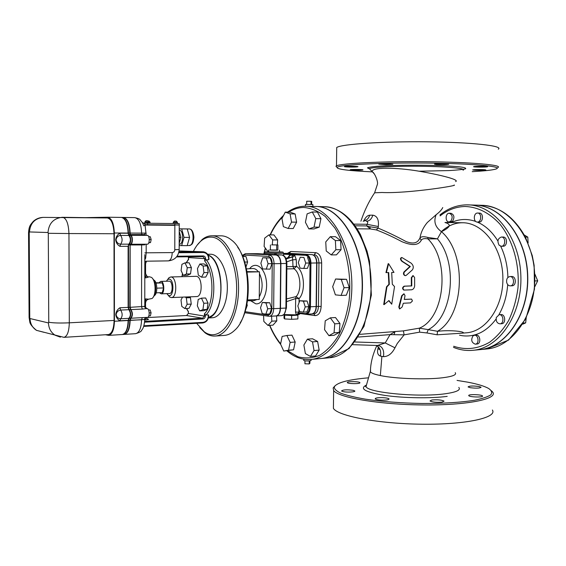 <?xml version="1.0" encoding="UTF-8"?>
<svg xmlns="http://www.w3.org/2000/svg" width="566" height="566" viewBox="0 0 566 566"><rect width="100%" height="100%" fill="white"/><g stroke="black" fill="none" stroke-linecap="round" stroke-linejoin="round"><path stroke-width="0.85" d="M457.066 380.409L467.785 382.177C477.527 384.038 484.503 386.146 488.706 388.517C491.734 390.646 492.42 392.762 490.764 394.856C487.673 396.886 482.204 398.697 474.372 400.275C460.561 402.461 443.235 403.53 422.37 403.487C401.266 403.091 382.199 401.641 365.162 399.129C355.016 397.36 346.965 395.415 341.008 393.285C336.416 391.127 334.181 388.998 334.294 386.896C336.798 382.616 348.203 379.588 368.53 377.812M347.34 382.397C347.835 381.236 359.346 381.456 359.891 382.637L359.926 382.814C359.877 384.024 347.892 383.854 347.347 382.637L347.34 382.397M479.084 386.5L481.086 387.229C479.968 388.262 476.353 388.418 470.24 387.696L468.075 386.932C469.278 385.885 472.95 385.736 479.084 386.5M482.529 396.073C483.131 397.537 469.363 397.127 468.775 395.662L468.74 395.599C467.905 394.099 481.836 394.474 482.494 395.967L482.529 396.073M441.961 402.122C436.252 402.532 432.261 402.136 429.99 400.947L431.9 399.985C437.603 399.539 441.657 399.921 444.055 401.145L441.961 402.122M381.597 400.112C378.038 399.929 375.916 399.511 375.208 398.867C375.201 398.011 377.579 397.601 382.333 397.643C386.04 397.813 388.283 398.231 389.054 398.903C389.033 399.787 386.543 400.19 381.597 400.112M342.932 391.559L341.553 390.965C342.897 389.741 346.76 389.507 353.127 390.285L354.755 390.929C355.894 392.04 346.703 392.535 342.932 391.559M455.241 372.654C456.882 374.784 452.666 376.489 442.591 377.763C425.887 379.843 395.082 378.718 380.352 375.562C374.727 374.388 371.416 373.157 370.426 371.848L370.581 370.249M369.619 168.88L368.586 168.364L369.506 168.746C370.56 167.182 395.259 165.937 421.875 166.298C448.527 166.63 467.466 168.541 463.016 170.196M455.672 181.58C459.55 179.995 444.006 175.594 419.88 171.342C395.309 167.048 370.206 167.239 372.378 171.823L374.204 173.804M372.393 171.873C348.493 170.776 336.728 169.284 337.095 167.38C338.68 164.805 380.536 162.569 426.764 163.065C473.063 163.539 504.447 166.538 495.88 169.043C492.399 170.104 484.517 170.974 472.228 171.654M350.22 169.828L350.227 169.736C350.8 169.291 362.955 169.404 362.976 169.857L362.94 169.92C362.36 170.352 350.694 170.267 350.22 169.828M483.81 170.217C477.562 170.408 473.848 170.302 472.66 169.892L474.881 169.637C481.1 169.46 484.758 169.574 485.854 169.97L483.81 170.217M487.595 166.701L487.545 166.744C486.838 167.288 472.695 167.225 473.593 166.68L473.629 166.659C474.273 166.121 488.246 166.171 487.595 166.701M446.609 163.857L448.711 164.253C446.241 164.678 442.117 164.763 436.344 164.508L434.433 164.126C436.768 163.716 440.829 163.624 446.609 163.857M385.312 163.73L392.846 164.289L385.998 164.664L378.803 164.105L385.312 163.73M345.918 166.362C349.76 166.05 359.07 166.362 357.896 166.765L356.233 166.977C352.222 167.26 343.392 166.949 344.51 166.56L345.918 166.362M334.796 386.026L333.155 387.986L333.636 390.533C337.909 397.424 378.512 404.527 422.505 404.945C466.554 405.447 497.967 399.101 492.802 392.196L491.507 390.802M333.459 404.52L333.409 408.348C337.669 415.975 378.215 423.793 422.158 424.21C466.151 424.712 497.535 417.651 492.392 410.01M497.896 167.55C503.365 165.024 471.69 162.173 426.955 161.72C382.283 161.232 340.93 163.326 336.487 165.859L335.956 166.206L337.067 167.409M498.313 149.183C503.804 145.879 472.108 142.257 427.323 141.811C382.588 141.323 341.178 144.174 336.72 147.493L336.699 149.191M394.141 334.464L394.955 331.74L390.052 334.626L404.131 334.86L403.395 330.877L360.11 334.329M378.371 347.114C376.786 351.995 377.472 354.995 380.43 356.12L383.465 356.665C388.156 356.594 391.99 353.644 394.969 347.807L397.282 343.47L404.131 334.86L419.632 332.157L419.364 328.167L403.395 330.877M419.632 332.157L426.913 332.957L428.243 329.631L419.364 328.167C444.671 318.156 450.529 261.343 427.953 238.909L437.433 238.852L427.846 237.437L427.953 238.909C424.465 238.229 422.229 238.689 421.245 240.288L419.958 238.109L418.642 240.189C416.314 243.415 412.105 243.861 406.02 241.526C396.349 236.312 387.031 231.827 378.06 228.084L378.321 226.527C378.979 219.693 377.161 215.908 372.853 215.172L369.754 215.193C367.44 215.377 365.395 217.365 363.62 221.157M444.982 222.488L462.677 222.756C482.848 222.679 502.028 247.13 502.856 276.548C503.931 305.958 486.371 331.598 466.243 332.822L462.825 333.091C466.349 331.952 452.036 329.617 437.518 331.294L428.243 329.631C452.68 317.427 458.552 263.225 437.433 238.852L441.466 231.671C450.444 227.306 451.611 224.256 444.975 222.523M426.913 332.957L437.136 334.796L462.634 333.141M394.969 347.807L385.234 342.946L377.798 345.401M374.628 192.801L381.88 192.49C407.06 193.763 459.868 185.386 454.052 185.047M427.295 222.53C423.297 227.313 420.849 232.506 419.958 238.109C420.998 236.517 423.623 236.298 427.846 237.437M442.753 207.566C441.756 209.724 439.563 212.094 436.16 214.691L427.295 222.523M369.803 226.74L366.726 225.926L370.298 228.94L369.803 226.74L378.06 228.084L376.369 229.93C384.272 232.881 392.79 236.8 401.938 241.689C412.154 245.906 418.592 245.439 421.245 240.288M357.125 228.82L370.298 228.94L376.369 229.93M366.28 221.285L366.273 221.285C367.879 221.497 368.133 222.502 367.037 224.292L378.321 226.527M436.16 214.691C433.407 221.49 435.176 227.15 441.466 231.671C467.233 253.773 464.516 315.892 437.518 331.294L437.136 334.796M366.294 221.285L366.329 221.285C369.414 221.073 371.586 219.035 372.853 215.172M369.754 215.193C368.494 218.724 366.308 220.74 363.188 221.235M376.39 345.373C379.956 347.531 381.307 351.111 380.43 356.12M383.465 356.665C384.314 350.8 382.743 347.085 378.76 345.522L378.739 345.522M405.199 275.614L404.959 275.614C403.395 274.793 403.07 273.576 403.975 271.963L409.89 266.466L401.825 261.251C400.169 259.497 400.063 258.259 401.513 257.544L401.74 257.58M404.294 299.393L411.305 299.103M399.631 308.845L398.782 307.069L401.669 295.785L403.791 293.839M403.883 290.054L403.7 290.04C402.122 288.667 402.277 287.379 404.159 286.163L411.341 285.894L411.312 277.637L412.939 275.677M391.743 304.204L394.537 286.573L392.316 284.238L391.686 272.479L393.986 272.423L388.609 263.714L386.373 272.621L388.693 272.557L389.323 284.344L386.932 286.856L384.151 304.6L388.934 300.525L391.743 304.204L388.7 300.73M384.151 304.6L383.713 304.55L386.514 286.82L388.906 284.316L388.269 272.571M386.373 272.621L385.948 272.593L388.163 263.685L388.609 263.714M439.966 214.917C447.84 208.514 456.592 205.161 466.221 204.857L474.704 205.076C501.101 205.331 526.437 237.161 527.54 275.748C528.934 314.328 505.714 347.729 479.381 349.689L472.794 350.319C499.07 348.366 522.262 314.781 520.854 275.96C519.751 237.14 494.436 205.118 468.089 204.871L466.271 204.857M148.759 242.864L150.528 242.566L151.157 239.482L150.245 236.701L148.709 236.701M148.872 242.566L150.528 242.566M149.297 239.475L151.157 239.482M150.443 315.778L148.844 315.856L150.443 315.778L151.072 312.8L150.16 309.927L148.575 310.005M149.212 312.892L151.072 312.8M62.755 217.309L107.406 217.96C111.382 218.943 113.582 224.2 114.007 233.744L114.113 320.441C113.808 328.959 111.884 333.671 108.347 334.57L63.944 337.336C67.255 336.423 69.038 331.591 69.3 322.818C59.989 323.207 53.147 323.016 48.761 322.245L48.478 322.938C48.669 328.315 50.89 332.412 55.143 335.242L60.406 337.152M115.726 239.545L116.044 239.779C116.561 242.453 118.089 243.918 120.629 244.179L119.879 246.33C117.48 244.922 116.101 242.807 115.726 239.984L115.726 239.545C116.094 236.722 117.473 234.607 119.872 233.192L128.1 233.234L128.864 235.435C130.845 238.42 130.845 241.328 128.864 244.158L128.107 246.302L128.121 307.402L128.878 309.694C130.852 312.941 130.852 315.821 128.878 318.34L128.121 320.512L114.431 321.247C114.127 329.766 112.202 334.478 108.665 335.376L105.474 334.747M115.804 314.272L116.122 314.547C116.638 317.222 118.16 318.63 120.685 318.764L119.935 320.788C117.551 319.507 116.171 317.476 115.804 314.703L115.804 314.272C116.164 311.456 117.544 309.291 119.928 307.77L128.121 307.402M128.1 233.234L128.1 233.065C127.675 223.612 125.433 218.398 121.386 217.422L107.773 217.217M108.665 335.376L122.242 334.527C125.85 333.622 127.81 328.952 128.121 320.512M85.48 217.641L107.724 217.217C111.7 218.2 113.9 223.457 114.332 233.001L114.431 321.247M128.532 244.47L128.461 307.388L129.218 309.68C131.192 312.927 131.192 315.807 129.218 318.318L128.461 320.498C128.149 328.938 126.19 333.6 122.581 334.506L123.926 334.421C127.534 333.523 129.501 328.853 129.819 320.427L130.576 318.248C132.557 315.736 132.557 312.856 130.576 309.616L129.819 307.324L130.109 244.243M128.857 244.25L130.18 244.243C132.677 244.47 132.635 235.166 130.13 235.315L129.805 233.072C129.381 223.634 127.138 218.426 123.077 217.45L121.782 217.429M121.527 217.429L121.725 217.429C125.779 218.405 128.015 223.62 128.44 233.065L128.581 235.173M128.645 235.251L128.772 235.307C131.262 235.166 131.312 244.47 128.815 244.25L128.723 244.257M123.211 217.457L123.416 217.457C127.477 218.426 129.72 223.634 130.145 233.072L130.47 235.315L147.294 235.371C149.849 235.23 149.891 244.42 147.33 244.201L130.463 244.243L130.145 244.972L130.152 307.31L130.916 309.602L142.349 309.071L146.75 308.555L144.783 306.312M148.398 299.209L148.434 299.209C147.033 299.329 146.063 300.539 145.547 302.852L144.783 302.973L144.783 306.093L144.16 306.418L130.152 307.31M144.16 306.418L146.12 308.689L147.231 308.64C149.665 308.817 149.87 317.505 147.436 317.399L147.217 317.385M145.596 317.498L144.153 319.535L144.769 319.16L145.221 317.958M146.113 317.441L142.342 317.632L141.571 319.627L144.153 319.535L130.159 320.406C129.84 328.832 127.874 333.501 124.258 334.4L124.088 334.407M145.221 317.512L147.436 317.399M142.342 317.632L130.916 318.233L130.159 320.406M130.916 318.233C132.897 315.715 132.897 312.842 130.916 309.602M147.33 244.201L130.562 244.243M130.52 244.243C133.017 244.462 132.975 235.173 130.47 235.315M146.75 308.555L147.231 308.64M179.189 245.566L187.176 245.665L189.575 237.387L187.24 228.947L179.238 228.841M181.651 245.679L184.021 237.373L181.7 228.905L179.238 228.862M179.323 244.187L179.401 244.187C183.688 244.533 183.632 229.938 179.344 230.256L179.231 230.256M181.7 228.905L187.24 228.947M184.021 237.373L189.575 237.387M179.196 243.444L180.922 237.366L179.231 231.176M179.21 237.366L180.922 237.366M150.096 223.025L150.103 222.353L149.091 222.332M150.131 223.259L149.134 223.018M175.651 221.065L174.611 221.051M177.434 223.223L177.434 222.516L173.26 222.466L173.26 223.181M177.469 223.577L173.224 223.528M147.238 220.69L146.184 220.676M149.091 222.891L149.099 222.162L144.825 222.12L144.818 222.848M149.127 223.252L149.134 222.891L144.783 223.202M145.285 224.674L179.252 225.027L145.285 224.674M179.252 225.027L179.252 223.605L143.134 223.188M174.852 225.339L145.306 225.027L174.852 225.339L174.788 249.705C174.632 251.445 173.776 252.401 172.234 252.592L146.177 252.811L146.184 244.201M201.454 298.155L203.831 303.256L202.925 309.644L199.656 310.883L197.315 305.789L198.206 299.456L201.454 298.155L205.642 297.985L208.026 303.072L203.831 303.256M208.026 303.072L207.114 309.439L202.925 309.644M207.114 309.439L203.831 310.677L199.656 310.883M189.27 296.86L190.445 297.659L191.258 304.098L187.134 304.282L184.856 308.569L181.792 306.404L181 300.008L182.507 297.129M191.258 304.098L188.966 308.371L184.856 308.569M185.153 297.023L186.327 297.822L187.134 304.282M190.445 297.659L186.327 297.822M183.313 275.387L181.092 270.555L181.927 264.315L185.004 262.857L187.261 267.697L186.405 273.986L183.313 275.387L187.424 275.281L190.53 273.887L186.405 273.986M187.261 267.697L191.393 267.619L189.129 262.794L185.004 262.857M191.393 267.619L190.53 273.887M197.463 268.56L199.855 263.997L203.116 265.999L203.972 272.621L201.546 277.184L198.305 275.126L197.463 268.56M203.116 265.999L207.319 265.921L204.043 263.926L199.855 263.997M207.319 265.921L208.175 272.529L203.972 272.621M208.175 272.529L205.741 277.071L201.546 277.184M159.449 292.721L161.183 293.839C164.904 294.023 164.48 280.962 160.779 281.38L159.103 282.639M156.188 292.841L162.258 292.622L163.581 287.938L162.272 282.929L155.869 282.731M160.779 281.38L169.114 281.146C172.849 280.729 173.274 293.712 169.517 293.535L161.183 293.839M156.011 283.106L162.272 282.929M156.86 288.158L163.581 287.938M154.228 295.65C157.907 294.15 157.489 281.281 153.726 280.029M166.383 281.224L167.642 279.562L169.156 279.08C174.88 279.427 173.613 299.209 168.152 295.169L166.807 293.634M168.038 295.084L169.736 297.051L171.371 297.567C177.441 297.893 177.073 277.043 171.003 276.965L169.107 277.581L167.536 279.646M170.706 276.958L196.282 276.328C202.515 276.399 202.869 296.874 196.628 296.57L171.371 297.567M208.847 259.278L208.599 259.723L205.621 259.978L204.673 260.94C214.457 272.642 214.281 304.451 204.439 313.783L205.373 314.774L208.578 315.156M186.462 262.836L188.52 259.178M188.372 311.816L186.702 308.477M145.886 277.835L148.674 276.993L145.257 275.791L145.886 277.835L144.804 277.864M144.811 262.355L145.158 261.216M145.002 262.355L146.445 261.195M146.495 261.195L145.582 263.706L145.568 273.555L144.804 273.626L145.264 275.784L144.804 275.798M147.747 276.852L147.174 276.604M144.755 320.009L145.908 319.946L145.002 318.304M144.783 300.815L145.236 300.794L145.865 298.919L144.783 298.961M145.908 319.946L148.568 319.415L145.087 317.717M144.783 302.973L145.243 300.794L148.653 299.188L145.865 298.919M148.434 299.209L151.978 298.523C156.457 295.671 155.947 279.859 151.292 277.305L149.481 276.831M153.407 296.775C156.761 293.719 156.379 281.79 152.834 278.953M144.811 259.844L145.639 258.202L144.818 258.351M145.639 258.202L146.177 252.811L144.839 252.882M146.191 235.336L145.08 225.035L143.849 225.834L142.264 222.289M144.648 223.202L145.08 225.035L144.422 223.563L142.455 222.572M208.154 255.209C222.756 260.608 225.728 305.456 212.08 315.524L208.444 317.66M193.459 251.262C195.673 246.755 198.277 243.253 201.277 240.762C204.326 238.265 207.559 237.055 210.976 237.126C225.509 236.977 238.774 266.112 236.362 295.445C234.211 324.863 217.712 342.027 204.22 331.754L196.664 323.327M199.706 327.509L205.189 332.921C208.38 335.206 211.677 336.246 215.066 336.041C228.119 335.504 239.383 312.354 238.519 285.427C237.819 258.499 225.218 235.803 212.144 235.789L211.825 235.781C208.422 235.803 205.203 237.055 202.168 239.538L197.039 245.29M211.825 235.781L221.363 235.817C224.914 235.923 228.367 237.395 231.72 240.239C251.431 254.806 253.363 314.498 234.635 330.311C231.374 333.459 227.914 335.157 224.263 335.419L215.066 336.041M207.573 254.247L210.892 254.233C219.219 254.544 226.98 269.154 227.32 286.035C227.765 302.916 220.69 317.462 212.384 317.745L208.366 317.965M240.133 322.96C251.948 304.798 250.646 264.577 237.678 247.222M208.062 255.025C225.141 260.516 225.395 314.802 208.43 317.738M246.974 271.609L259.476 271.807L259.256 299.435L247.583 299.945M247.059 272.097L259.476 271.807M262.709 257.735L270.173 257.898L271.949 263.65L270.081 269.154L262.617 268.956L260.876 263.225L262.709 257.735L266.317 257.947L268.086 263.714L266.218 269.232M262.348 302.463L269.791 302.746L271.56 308.597L269.692 313.939L265.843 314.151L267.704 308.788L265.935 302.923L262.348 302.463L260.523 307.805L262.256 313.628L265.843 314.151M242.559 256.271L245.955 256.469L247.611 262.008L245.998 266.954M246.925 304.02L247.3 305.3L245.396 310.472M501.398 237.027L503.181 237.034C507.645 236.814 507.568 246.458 503.11 246.245L501.327 246.26L499.212 245.319C497.019 241.243 497.747 238.484 501.398 237.027C505.863 236.807 505.785 246.465 501.327 246.26M528.12 243.012L527.788 237.104L524.258 234.982M525.382 237.097L527.788 237.104M509.924 276.562L511.706 276.505C516.242 276.123 516.609 285.83 512.06 285.788L510.277 285.858C508.487 285.773 507.292 284.62 506.683 282.406C506.315 279.066 507.398 277.121 509.924 276.562C514.452 276.18 514.827 285.908 510.277 285.858M534.693 286.905L537.7 280.835L534.948 274.234M535.019 280.941L537.7 280.835M499.205 314.675L500.981 314.562C505.367 314.038 506.145 323.611 501.724 323.71L499.948 323.837C497.054 323.342 495.844 321.226 496.304 317.484L499.205 314.675C503.591 314.151 504.37 323.738 499.948 323.837M522.807 324.169L525.673 322.882L526.182 318.127M523.5 323.045L525.673 322.882M474.435 335.263L476.204 335.122C480.329 334.556 481.263 343.852 477.088 344.001L475.327 344.163C471.513 342.699 470.742 339.933 473.02 335.864L474.435 335.263C478.56 334.697 479.494 344.008 475.327 344.163M449.262 213.248L451.024 213.29C454.201 214.747 454.739 217.372 452.623 221.157L450.755 221.985L449.001 221.957C445.017 222.098 445.293 212.958 449.262 213.248C452.446 214.712 452.977 217.337 450.861 221.129L449.001 221.957M477.662 213.049L479.43 213.092C483.647 212.965 483.364 222.325 479.161 222.077L477.364 222.049C473.105 222.197 473.409 212.738 477.662 213.049C481.871 212.922 481.595 222.297 477.393 222.056L477.364 222.049M479.48 349.682L479.572 349.668C505.905 347.708 529.132 314.314 527.731 275.741C526.635 237.161 501.299 205.338 474.895 205.083L474.796 205.076M247.3 305.3L246.663 305.329M245.955 256.469L242.651 256.511M247.611 262.008L244.654 262.051M271.56 308.597L267.704 308.788M269.791 302.746L265.935 302.923M270.173 257.898L266.317 257.947M271.949 263.65L268.086 263.714M251.495 253.717L276.031 255.025C278.861 255.676 280.396 258.528 280.644 263.586L280.227 308.343C279.965 312.892 278.557 315.425 276.01 315.941L269.487 316.309C272.02 315.793 273.413 313.246 273.675 308.675L271.836 308.633C271.553 312.828 270.237 314.958 267.874 315.036L245.036 311.689M305.435 314.208L298.714 313.288L298.961 309.496M286.721 253.37L311.923 254.629C314.823 255.259 316.401 258.039 316.642 262.957L316.139 306.524C315.863 310.953 314.413 313.423 311.802 313.932L306.135 314.25C308.739 313.741 310.175 311.258 310.451 306.814L310.939 263.056L310.034 263.041L309.552 306.793L316.139 306.524M286.516 301.657L295.65 298.544L295.516 312.05L296.294 314.852L297.822 314.746L299.202 313.359M299.626 311.618L303.319 312.114L305.237 306.892L303.44 301.197L299.739 300.758L297.858 305.958L299.626 311.618M299.739 300.758L307.076 301.027L308.887 306.708L306.956 311.916L303.319 312.114M308.887 306.708L305.237 306.892M307.076 301.027L303.44 301.197M300.199 257.254L303.907 257.459L305.718 263.063L303.786 268.433L300.086 268.171L298.303 262.596L300.199 257.254L303.907 257.459M307.557 257.41L309.369 262.999L305.718 263.063M309.369 262.999L307.437 268.355L303.786 268.433M284.415 314.661L288.165 315.347L294.78 315.354L297.49 314.788M284.182 314.597L284.684 315.163L291.653 315.531L297.9 315.177L297.532 314.816M291.653 315.531L291.61 319.316L297.865 318.948L297.9 315.177M284.047 314.583L284.012 318.198L284.648 318.941L291.61 319.316M284.684 315.163L284.648 318.941M271.638 244.859L277.913 244.944L271.638 244.859M276.732 245.057L276.689 250.207L277.864 250.059L277.913 244.944M276.689 250.207L270.371 250.115L270.421 244.972M277.864 250.023L270.378 249.953M279.512 250.158L279.498 252.04L268.73 251.934M299.032 302.704L299.074 298.629L295.65 298.544L296.138 296.591L286.545 298.919M297.822 314.746L299.591 314.194L300.107 313.479M298.82 313.302L298.105 313.288L296.294 314.852L284.04 314.576M294.78 255.4L292.424 257.523L292.714 259.787L296.244 259.617L294.78 255.4L289.608 255.125L287.846 257.7M276.703 254.693L275.727 253.575L275.331 254.615M274.468 253.405L264.605 253.08C264.754 252.103 265.369 251.693 266.459 251.842L266.515 251.842C260.721 252.28 292.572 252.394 279.498 251.891C285.066 252.302 282.278 251.884 283.601 253.342L274.468 253.405L274.715 254.587M251.778 253.71L276.3 255.018C279.13 255.669 280.672 258.528 280.913 263.579L280.503 308.329C280.234 312.878 278.833 315.411 276.286 315.927L276.144 315.927M288.582 257.445L289.608 255.125M288.469 257.488L290.202 255.117M293.103 255.188L291.723 257.106L292.424 257.523M305.421 222.289L307.126 213.863L312.291 211.967L315.778 218.603L314.031 227.115L308.845 228.905L305.421 222.289M315.778 218.603L320.943 218.688L317.441 212.08L312.291 211.967M320.943 218.688L319.189 227.164L314.031 227.115M319.189 227.164L313.981 228.947L308.845 228.905M325.754 241.915L330.296 236.687L335.376 240.557L335.85 249.733L331.237 254.912L326.221 250.964L325.754 241.915M335.376 240.557L340.598 240.557L335.504 236.701L330.296 236.687M340.598 240.557L341.072 249.691L335.85 249.733M341.072 249.691L336.445 254.849L331.237 254.912M335.596 278.996L341.284 279.463L344.05 287.733L341.072 295.452L335.39 294.858L332.681 286.665L335.596 278.996L346.512 279.307L341.284 279.463M346.512 279.307L349.286 287.535L344.05 287.733M349.286 287.535L346.3 295.226L341.072 295.452M330.311 317.851L334.761 323.837L334.06 332.801L328.931 335.673L324.551 329.674L325.231 320.823L330.311 317.851L335.497 317.54L339.961 323.497L334.761 323.837M339.961 323.497L339.253 332.426L334.06 332.801M339.253 332.426L334.103 335.291L328.931 335.673M312.503 341.871L314.045 350.552L310.444 356.417L305.378 353.601L303.878 345.019L307.409 339.154L312.503 341.871L317.625 341.475L319.167 350.121L314.045 350.552M319.167 350.121L315.559 355.964L310.444 356.417M317.625 341.475L312.51 338.765L307.409 339.154M290.139 342.402L288.533 350.213L283.743 351.04L280.58 344.163L282.137 336.423L286.912 335.489L290.139 342.402L295.176 342.013L293.57 349.802L288.533 350.213M293.57 349.802L283.743 351.04M295.176 342.013L291.943 335.136L286.912 335.489M276.548 315.913L276.795 320.887L271.822 321.184L268.015 325.457L263.841 321.438L263.551 315.495M276.795 320.887L272.975 325.146L268.015 325.457M271.567 316.189L271.822 321.184M268.737 251.438L267.796 251.453L264.103 246.394L264.655 238.159L268.907 234.883L272.656 239.913L272.317 244.873M272.656 239.913L277.658 239.92L273.894 234.904L268.907 234.883M277.658 239.92L277.312 244.936M270.378 249.521L269.791 249.96M268.737 250.745L267.796 251.453M283.382 226.648L281.953 218.511L285.278 212.123L290.082 213.87L291.54 222.105L288.158 228.494L283.382 226.648M290.082 213.87L295.155 213.976L290.33 212.229L285.278 212.123M295.155 213.976L296.619 222.169L291.54 222.105M296.619 222.169L293.223 228.537L288.158 228.494M311.137 359.424L311.13 360.436L309.652 360.917C306.772 361.073 304.805 360.931 303.765 360.5L303.772 360.351M309.913 360.889L309.885 363.315L309.227 363.924L304.933 363.775L304.968 360.832M309.262 360.945L309.227 363.924M311.661 204.418L311.689 201.39L311.038 201.27L306.701 201.248L306.666 204.368M311.003 204.404L311.038 201.27M312.864 206.413L312.885 204.51L305.449 204.432M286.842 350.786C294.157 357.153 302.124 360.047 310.734 359.46L320.781 358.547C343.498 357.111 363.598 322.047 362.141 281.097C360.945 240.147 338.624 206.456 315.856 206.491L304.593 206.222M286.997 253.363L312.184 254.629C315.085 255.259 316.656 258.032 316.896 262.957L316.394 306.51C316.118 310.939 314.675 313.408 312.057 313.918L311.93 313.925M389.323 284.344L388.906 284.316M386.932 286.856L386.514 286.82M414.652 285.816L414.616 277.581L413.187 275.677L411.73 277.673L411.765 285.929L404.577 286.198C402.695 287.415 402.539 288.71 404.117 290.082L411.489 289.792C413.286 289.488 414.34 288.165 414.652 285.816M411.765 285.929L411.341 285.894M399.242 307.119L399.794 308.895L402.164 306.956L403.325 303.256L410.484 302.888L412.416 300.985L411.645 299.124L404.28 299.464L405.023 295.693L404.053 293.846L402.093 295.827L399.242 307.119L398.782 307.069M406.232 275.366L412.381 269.862C413.909 267.527 413.456 265.256 411.022 263.056L401.987 257.565C400.53 258.287 400.629 259.518 402.277 261.273L410.329 266.494L404.407 271.991C403.494 273.611 403.82 274.828 405.376 275.642L406.232 275.366M410.329 266.494L409.89 266.466M315.984 206.491L316.111 206.491C338.878 206.463 361.207 240.147 362.403 281.09C363.853 322.026 343.753 357.089 321.028 358.526L320.901 358.54M366.138 385.191C359.261 388.792 365.48 392.196 384.795 395.401C403.523 398.131 430.959 398.563 447.204 396.37M458.8 387.406C461.014 390.045 456.493 392.16 445.216 393.766C418.55 397.629 366.428 392.521 366.075 386.437L366.591 384.611M419.102 171.215L449.241 170.564C457.208 170.097 462.62 169.517 465.471 168.838C466.49 168.123 464.325 167.423 458.984 166.744L447.126 165.895C427.252 164.939 398.613 164.982 381.208 165.972C373.617 166.524 369.025 167.154 367.447 167.861L369.421 168.901M380.345 375.562L381.887 356.382M358.504 337.032L390.052 334.626L385.234 342.946L355.073 341.991M353.87 224.122L367.037 224.292L366.726 225.926L355.094 225.792M114.113 320.441L69.3 322.818L68.946 233.546L48.294 233.298L48.761 322.245M48.478 322.938L30.019 318.545C30.21 323.688 32.368 327.629 36.493 330.346L43.992 332.32M114.007 233.744L68.946 233.546C68.514 223.726 66.434 218.306 62.713 217.302L62.126 217.309C53.515 218.363 48.803 223.429 48.004 232.513L48.294 233.298M30.019 318.545L29.092 317.045M43.624 217.386L43.136 217.386C34.788 218.398 30.231 223.252 29.467 231.947L48.004 232.513M29.757 317.752L29.213 232.676L28.548 232.598M29.213 232.676L29.467 231.947M115.726 239.984L116.044 239.779C116.554 237.119 118.082 235.668 120.622 235.406L119.872 233.192M128.864 244.158L120.629 244.179C122.589 241.335 122.589 238.413 120.622 235.406L128.864 235.435M119.879 246.33L128.107 246.302M115.804 314.703L116.122 314.547C116.631 311.944 118.153 310.451 120.678 310.076L119.928 307.77M128.878 318.34L120.685 318.764C122.638 316.238 122.631 313.338 120.678 310.076L128.878 309.694M119.935 320.788L128.121 320.349M128.1 233.065L114.332 233.001M130.576 318.248L129.218 318.318M130.576 309.616L129.218 309.68M129.819 320.257L128.461 320.328M129.819 320.427L128.461 320.498M129.805 233.072L128.44 233.065M129.805 234.557L128.44 234.557M130.13 235.315L128.772 235.307M129.805 244.972L128.447 244.979M129.819 307.324L128.461 307.388M130.145 244.972L141.62 244.936L141.924 244.215M142.349 309.071L141.578 306.8L141.62 244.936L144.846 244.83M146.191 233.093L144.854 233.107L144.854 234.572L130.145 234.565M147.294 235.371L141.953 235.357L141.62 233.128L130.145 233.072M130.159 320.243L141.571 319.797C141.245 328.16 139.25 332.787 135.578 333.685L124.258 334.4M144.854 233.107L141.62 233.128C141.196 223.761 138.925 218.596 134.807 217.627L123.416 217.457M184.884 228.912L189.143 228.94C194.343 228.558 194.393 245.955 189.2 245.538L189.101 245.538M148.929 220.981L149.962 222.006L148.95 221.992M174.462 221.051L173.401 222.113L177.292 222.155L176.21 221.073M147.846 220.698L148.95 221.801L144.967 221.752L146.021 220.676M174.852 224.985L174.859 223.549M147.627 224.695L147.627 223.23M178.736 252.712L203.265 252.5L202.925 251.792L178.913 251.99M205.621 259.978L205.628 258.655C205.493 256.999 204.701 256.087 203.251 255.938L177.059 256.228M203.265 252.5C206.526 252.846 208.302 254.891 208.606 258.62L208.599 259.723M202.911 256.603L176.542 256.907L202.911 256.603L203.251 255.938M208.606 258.62L208.854 258.591C208.585 254.714 206.774 252.457 203.435 251.813L179.089 250.957L203.074 251.792M188.556 259.801L188.563 257.544M202.961 256.603L204.687 258.641L188.563 257.565L188.421 256.773M182.103 276.668L182.592 273.817M145.837 317.646L186.603 315.517L188.365 313.437L188.372 311.215M188.294 311.434L188.365 313.437L204.425 316.069L205.366 316.09L205.373 314.774M204.439 313.783L204.425 316.069L202.628 318.205L144.677 321.382M205.628 258.655L204.687 258.641L204.673 260.94M205.967 314.958C216.297 305.258 216.488 271.942 206.222 259.759M145.766 317.484L147.485 319.266L148.568 319.415L147.429 319.245M186.532 315.517L202.628 318.205L202.968 318.948C204.418 318.7 205.217 317.752 205.366 316.09M145.582 263.706L144.811 263.763M208.663 315.885C208.295 319.988 206.293 322.358 202.649 322.981L143.63 326.412L202.649 322.981L202.953 322.358L143.842 325.768M168.159 260.876L168.328 260.884C170.691 260.388 171.993 257.622 172.234 252.592M179.245 225.388L179.174 249.507L174.788 249.705M144.592 322.181L202.968 318.948M208.338 314.838L208.33 315.934C207.998 319.656 206.201 321.799 202.953 322.358M123.466 217.457L134.807 217.627C140.927 218.971 139.639 219.622 142.059 222.176M145.83 317.646L186.568 315.51L188.365 313.373M252.662 268.525L252.776 268.517C254.785 268.454 256.639 269.522 258.322 271.715M259.461 273.498C263.056 281.712 262.992 289.544 259.27 296.987M257.028 299.534L253.702 300.73M250.681 300.744L255.733 303.8C262.681 304.968 268.404 291.752 266.098 279.3C263.975 266.763 255.04 261.294 249.648 268.701M242.411 255.924L244.286 255.061L268.376 256.426C270.739 256.985 272.02 259.398 272.225 263.671L271.836 308.633M481.815 205.295C508.268 205.55 533.632 237.182 534.721 275.515C536.108 313.84 512.846 347.043 486.463 349.01L508.544 340.102L525.786 318.913L534.474 289.184L534.134 265.341L532.231 255.507L525.531 237.373C514.374 217.153 499.799 206.456 481.815 205.295L474.895 205.083M267.874 315.036L268.701 316.26L244.852 312.729M280.227 308.343L273.675 308.675L274.071 263.699L272.225 263.671M280.644 263.586L274.071 263.699C273.824 258.62 272.296 255.747 269.48 255.096L268.376 256.426M276.031 255.025L245.368 253.773L244.286 255.061M251.792 253.71L245.22 253.773L242.22 255.478M309.552 306.793C309.227 311.265 307.741 313.536 305.081 313.621L305.59 314.229L298.714 313.288M316.642 262.957L310.939 263.056C310.699 258.117 309.128 255.33 306.241 254.693L305.711 255.337C308.371 255.924 309.814 258.492 310.034 263.041M305.081 313.621L298.438 312.715M283.594 254.184L305.711 255.337M311.923 254.629L283.601 253.533M287.026 253.37L283.686 253.398M295.516 312.05L298.933 312.149M286.806 261.839L292.714 259.787L292.99 266.536L296.52 266.374C304.352 271.015 305.987 291.398 299.074 298.629L296.138 296.591C302.067 290.337 300.666 272.805 293.938 268.772L296.52 266.374L296.244 259.617M286.835 268.921L293.938 268.772L292.99 266.536L286.856 266.657M263.806 254.056L264.619 252.995M263.827 254.049L281.712 254.962C284.549 255.606 286.092 258.45 286.339 263.487L285.908 308.06L286.453 307.954L286.884 263.459M281.882 254.976L274.659 254.58M252.054 253.71L263.912 254.007M276.3 255.018L281.712 254.962M285.887 258.393L291.723 257.106L286.148 259.03M281.79 254.962C284.719 255.245 286.417 258.075 286.884 263.445L280.913 263.579M280.503 308.329L285.908 308.06C285.646 312.588 284.231 315.106 281.677 315.623L284.182 314.441L286.453 307.989M257.063 253.66L251.905 253.71M321.148 306.475L321.658 262.964L318.955 262.921L318.453 306.411L321.148 306.475C320.703 312.453 318.679 315.495 315.071 315.595L313.918 313.812M321.658 262.964C321.354 256.872 319.401 253.441 315.793 252.677L314.236 254.601C317.144 255.238 318.715 258.004 318.955 262.921L316.896 262.957M316.394 306.51L318.453 306.411C318.17 310.826 316.727 313.295 314.109 313.805L312.057 313.918M315.793 252.677L290.825 251.481L289.297 253.342L312.184 254.629M300.058 313.536L315.071 315.595M290.825 251.481L287.415 253.356M288.993 253.349L287.28 253.363M288.632 212.193C293.358 209.158 298.339 207.581 303.56 207.46C311.038 208.026 318.297 211.068 325.344 216.587L334.867 228.013C346.357 246.627 351.918 274.68 349.052 300.992C346.972 313.826 343.498 325.28 338.624 335.355C333.098 344.284 326.808 350.927 319.748 355.292C312.467 358.214 305.18 358.688 297.872 356.729L287.549 350.729M280.651 343.788C276.42 338.602 272.805 332.454 269.812 325.344M264.018 254.014L265.468 248.262M270.371 234.89C273.795 227.518 277.963 221.476 282.873 216.75M310.734 359.46C333.296 358.045 353.269 322.719 351.804 281.436C350.595 240.14 328.386 206.187 305.774 206.229L304.543 206.222C298.473 206.413 292.799 208.394 287.528 212.172M404.577 286.198L404.159 286.163M411.73 277.673L411.312 277.637M411.44 299.117L411.008 299.067M402.093 295.827L401.669 295.785M404.407 271.991L403.975 271.963M402.277 261.273L401.825 261.251M324.559 206.71C347.453 206.689 369.867 240.154 371.055 280.814C372.499 321.467 352.293 356.304 329.447 357.762L349.031 348.578L363.973 326.405L371.367 295.141L369.499 261.117L367.016 251.056L360.556 234.819C350.906 217.04 338.907 207.672 324.559 206.71L316.111 206.491M459.514 335.206L462.38 335.737C475.298 337.251 486.534 331.683 496.099 319.04M498.879 314.717C503.903 305.951 506.846 295.905 507.709 284.592M507.893 277.496C507.617 266.14 505.212 255.705 500.684 246.182M497.903 241.038C492.243 231.855 485.352 225.523 477.223 222.049M475.815 221.49C467.367 218.504 459.168 218.872 451.222 222.587M440.1 215.901C447.671 209.866 455.991 206.732 465.061 206.484C477.732 206.944 489.293 212.759 499.743 223.924C512.676 239.8 519.708 264.011 517.982 287.903C516.425 299.683 513.327 310.522 508.692 320.434C503.294 329.504 496.913 336.784 489.54 342.267C477.754 349.003 465.804 350.333 453.684 346.258M370.284 371.629L366.075 386.437L365.551 386.691L366.358 385.446M360.903 221.207C364.447 210.623 369.018 201.163 374.607 192.836L377.402 184.375C378.378 181.445 374.409 172.559 372.378 171.823L369.499 168.753M334.294 386.896L333.155 387.986M333.409 408.348L333.636 390.533M337.095 167.38L335.956 166.206M336.487 165.859L336.72 147.493M370.419 371.848C370.461 363.605 372.591 354.875 376.815 345.649M364.681 220.782L365.537 219.955C365.997 220.117 365.197 220.549 363.139 221.235M378.923 347.503L378.994 349.576C379.333 348.217 378.449 346.817 376.333 345.373M352.859 344.68L378.746 345.522M63.944 337.336L36.493 330.346C32.156 326.766 29.913 323.894 29.765 321.721L29.099 317.54L28.548 232.647C29.092 225.501 30.557 224.78 33.238 221.419C36.026 218.879 39.323 217.535 43.136 217.386L107.406 217.96M121.386 217.422L107.724 217.217M123.077 217.45L121.725 217.429M130.18 244.243L128.815 244.25M144.776 306.093L144.818 254.615M189.143 228.94C191.704 228.89 193.289 231.621 193.912 237.147C193.112 244.965 191.626 244.597 189.2 245.538L187.212 245.545M174.653 221.051L175.616 221.058M177.292 222.509L177.292 222.155M173.401 222.466L173.401 222.113M146.226 220.676L147.202 220.683M148.95 222.162L148.95 221.801M144.967 222.12L144.967 221.752M162.173 225.204L162.173 224.851M168.152 295.169L169.736 297.051M167.642 279.562L169.107 277.581M208.932 259.433L208.939 258.605C208.67 254.728 206.831 252.464 203.435 251.813M188.351 256.773L188.478 259.553M188.294 311.661L186.426 308.491M181.948 276.675L182.471 273.555M186.122 262.843L188.478 259.235M145.568 273.583L147.181 276.611M145.547 302.888L145.54 307.734M147.825 276.859L149.721 276.809M179.174 249.585C178.538 256.341 174.922 260.105 168.328 260.884L144.811 261.216M144.769 319.365C144.422 324.898 143.354 328.542 141.564 330.303C141.458 331.407 139.462 332.539 135.578 333.685M208.663 315.036L208.663 315.863M204.22 331.754L205.189 332.921M201.277 240.762L202.168 239.538M246.436 268.9L252.344 268.546M253.391 300.73L247.469 300.758M479.572 349.668L486.463 349.01M251.644 253.71L245.22 253.773M286.877 253.363L283.7 253.391M268.73 251.976L268.744 250.052M283.601 253.419L283.58 255.563M263.919 254.007L257.438 253.66M285.88 258.379L288.589 257.438M276.286 315.927L281.677 315.623M303.779 359.205L303.765 360.5M305.449 204.404L305.428 206.222M283.573 215.391C278.203 220.415 273.696 226.916 270.067 234.89M265.298 248.028L263.806 254M269.558 325.365C272.607 332.709 276.328 339.069 280.708 344.446M289.148 253.342L287.125 253.363M404.117 290.082L403.7 290.04M413.123 275.67L412.763 275.649M411.56 299.117L411.206 299.081M399.794 308.895L399.327 308.838M405.376 275.642L404.959 275.614M401.945 257.565L401.513 257.544M321.028 358.526L329.447 357.762M462.677 222.756C454.986 222.7 447.876 225.65 441.353 231.6M453.479 347.34C459.719 349.915 466.158 350.906 472.794 350.319"/></g></svg>
